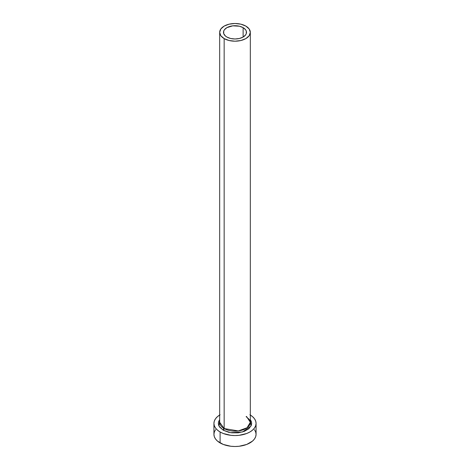 <?xml version="1.0" encoding="UTF-8"?>
<svg xmlns="http://www.w3.org/2000/svg" width="470" height="470" viewBox="0 0 470 470"><rect width="100%" height="100%" fill="white"/><g stroke="black" fill="none" stroke-linecap="round" stroke-linejoin="round"><path stroke-width="0.7" d="M226.875 37.042A11.492 6.639 180 0 1 223.508 32.348A11.492 6.639 180 0 1 230.6 26.214A11.492 6.639 180 0 1 243.125 27.654L243.125 37.042L239.4 38.481L235 38.986L230.6 38.481L226.875 37.042L225.441 36.037L223.726 33.64L223.726 31.055L224.378 29.81L226.875 27.654L232.756 25.838L239.4 26.214L243.125 27.654L245.622 29.81L246.274 31.055L246.274 33.64L245.622 34.886L243.125 37.042L243.125 27.654A11.492 6.639 180 0 1 246.492 32.348A11.492 6.639 180 0 1 239.4 38.481A11.492 6.639 180 0 1 226.875 37.042M250.328 32.348L249.159 28.964L245.839 26.091L240.863 24.176L235 23.5L229.137 24.176L224.161 26.091L220.841 28.964L219.672 32.348L220.841 35.732L224.161 38.605L229.137 40.52L235 41.196L240.863 40.52L245.839 38.605L249.159 35.732L250.328 32.348L250.328 422.289L247.067 427.747L238.278 430.931L224.161 428.546L224.161 38.605A15.328 8.848 180 0 1 219.672 32.348A15.328 8.848 180 0 1 229.137 24.176A15.328 8.848 180 0 1 245.839 26.091A15.328 8.848 180 0 1 250.328 32.348A15.328 8.848 180 0 1 240.863 40.52A15.328 8.848 180 0 1 224.161 38.605L224.161 428.546A15.328 8.848 0 0 1 219.672 422.289L224.161 428.546A1.339 0.776 -60 0 1 223.215 430.191L219.032 426.137L219.672 419.604L218.656 421.508L218.333 423.388L218.656 425.262L219.602 427.065L223.215 430.191A1.339 0.776 120 0 0 224.161 428.546A15.328 8.848 0 0 0 240.863 430.467A15.328 8.848 0 0 0 250.328 422.289L246.492 416.438M250.328 415.034A21.074 12.167 180 0 1 256.074 423.388A21.074 12.167 180 0 1 243.066 434.627A21.074 12.167 180 0 1 220.101 431.989L220.101 442.934A21.074 12.167 0 0 0 243.066 445.572A21.074 12.167 0 0 0 256.074 434.333L255.668 431.959L254.47 429.68M215.53 429.68L214.332 431.959L213.926 434.333A21.074 12.167 0 0 0 220.101 442.934L220.101 431.989A21.074 12.167 180 0 1 213.926 423.388A21.074 12.167 180 0 1 219.672 415.034M220.101 414.781L217.481 416.626L215.53 418.729L214.332 421.014L213.926 423.388L214.332 425.761L215.53 428.041L217.481 430.144L220.101 431.989L223.291 433.499L230.888 435.32L235 435.549L239.113 435.32L246.709 433.499L249.899 431.989L252.519 430.144L254.47 428.041L255.668 425.761L256.074 423.388L255.668 421.014L254.47 418.729L252.519 416.626L249.899 414.781M250.328 419.604L251.344 421.508L251.667 423.388L251.344 425.262L248.859 428.728L244.259 431.384L238.249 432.823L231.751 432.823L228.62 432.277L223.215 430.191L230.6 432.664L242.467 431.989L251.009 426.061L250.328 419.604M213.926 423.388L213.926 434.333L214.332 436.706L215.53 438.992L217.481 441.095L223.291 444.45L230.888 446.265L235 446.5L239.113 446.265L246.709 444.45L252.519 441.095L254.47 438.992L255.668 436.706L256.074 434.333L256.074 423.388M223.508 428.141L223.508 430.356M219.672 422.289L219.672 32.348M250.328 422.289C251.074 421.431 249.67 419.551 246.116 416.649"/></g></svg>
